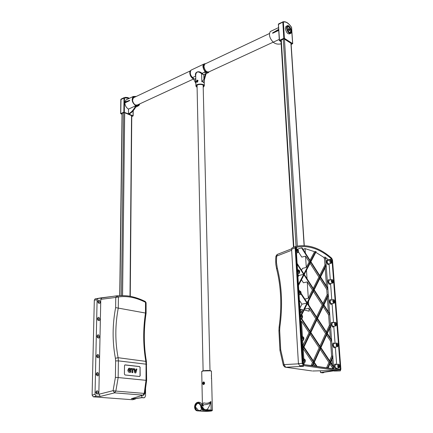 <?xml version="1.0" encoding="UTF-8"?>
<svg xmlns="http://www.w3.org/2000/svg" width="433" height="433" viewBox="0 0 433 433"><rect width="100%" height="100%" fill="white"/><g stroke="black" fill="none" stroke-linecap="round" stroke-linejoin="round"><path stroke-width="0.65" d="M136.011 398.522L135.096 399.02L131.323 398.739L143.112 395.14M101.631 297.769L95.146 298.878L94.313 300.156L92.105 395.113L93.317 396.839L132.72 399.746L135.166 399.02M115.4 377.381L118.166 377.549L118.377 360.868L115.633 360.916L115.4 377.381L113.1 390.669L114.61 392.85L115.838 391.064L113.1 390.669L98.832 394.263L100.332 396.417L96.229 396.108L95.016 394.376L97.106 299.782L97.945 298.505L95.146 298.878M97.945 298.505L116.91 295.809L115.768 297.439L118.409 296.968L116.91 295.809M100.332 396.417L114.61 392.85L143.014 395.14L143.718 394.956L144.855 393.397L144.221 393.413L143.014 395.14L131.323 398.739M144.855 393.391L146.635 380.407L146.024 380.32L144.221 393.413L115.838 391.064L118.166 377.549L146.024 380.32L146.051 364.18L146.663 364.386M144.909 301.298L146.11 302.786M145.499 302.304L145.483 313.054C143.009 329.437 143.117 345.464 145.791 361.127L146.051 364.18L118.377 360.868L118.106 357.712C115.026 341.453 115.081 324.902 118.274 308.063L118.409 296.968C127.08 295.707 136.108 297.482 145.499 302.304M98.832 394.263L100.781 299.333L101.912 297.725M133.797 369.517L132.877 369.414L132.855 372.64L132.092 372.559L132.119 369.333L131.194 369.23L131.199 368.456L133.802 368.748L133.797 369.517L132.877 369.452M132.855 372.64L131.957 372.586L131.984 369.354L131.058 369.252L131.199 368.456M130.782 372.196L129.191 372.288L128.303 371.514L128 370.101L128.839 368.326L129.656 368.202L130.798 368.689L130.793 369.625L129.31 369.03L128.796 370.177L130.014 371.676L130.019 370.886L129.429 370.821L129.435 370.063L130.798 370.215L130.782 372.196M130.111 372.369L128.704 372.136L127.935 370.902L127.865 370.123L128.704 368.348L129.115 368.223M129.878 371.666L129.884 370.908L129.294 370.843L129.435 370.063M130.793 369.625L129.435 368.981M136.904 369.095L135.816 372.959L134.977 372.867L133.932 368.759L134.723 368.851L135.41 371.725L136.135 369.008L136.904 369.095M133.802 368.808L134.842 372.894L135.816 372.959M135.35 371.471L136.135 369.008M140.027 375.774L140.059 367.449L139.486 366.594L124.85 364.938L124.498 365.625L124.412 374.107L125.002 374.983L139.578 376.488L140.162 375.752L139.621 376.488M140.059 367.449L140.162 375.752M140.195 367.428L139.486 366.594M125.105 364.889L139.621 366.567M97.885 301.801L98.091 302.429L98.784 302.624C99.254 301.769 99.054 301.298 98.188 301.206L97.885 301.801M97.782 301.53C99.211 296.903 101.988 305.379 98.221 302.862L97.782 301.53M97.512 319.024L97.69 319.614L98.399 319.841C98.897 318.986 98.702 318.504 97.831 318.407L97.512 319.024M97.409 318.775C98.946 314.001 101.571 322.791 97.782 320.03L97.409 318.775M97.133 336.49L97.279 337.036L98.015 337.307C98.529 336.446 98.351 335.959 97.468 335.846L97.133 336.49M97.024 336.262C98.697 331.332 101.127 340.479 97.333 337.426L97.024 336.262M96.705 356.197L96.813 356.673L97.577 357.014C98.118 356.148 97.945 355.65 97.057 355.525L96.705 356.197M96.597 355.996C98.448 350.876 100.58 360.489 96.824 357.019L96.597 355.996M96.315 374.204L97.176 375.021C97.744 374.155 97.582 373.647 96.689 373.506L96.315 374.204M96.202 374.031C98.351 368.694 99.936 378.972 96.321 374.799L96.202 374.031M95.915 392.471L96.77 393.294C97.36 392.422 97.209 391.908 96.31 391.751L95.915 392.471M95.807 392.325C96.738 390.193 97.62 390.263 98.453 392.536C97.528 394.674 96.646 394.604 95.807 392.325M135.643 398.869L133.911 398.815L141.878 397.7L144.021 397.775M144.151 394.68L143.691 395.221L143.052 395.156M145.558 388.266L145.548 395.892L144.633 397.667L143.588 397.835M134.809 398.999L132.812 398.847L141.84 397.581L144.124 397.759M141.851 395.529L141.84 397.581M132.812 398.847L132.812 398.311M297.78 274.084L298.716 275.523L303.674 274.365L297.179 264.319L297.52 269.883M304.805 299.046L308.312 298.305L312.464 289.991L313.616 289.742L304.02 274.901L298.483 285.499L298.748 289.801L299.403 290.803M299.398 300.34L301.92 304.166L306.943 303.132L300.978 294.034M302.288 347.163L303.381 346.985L302.169 345.188L302.402 349.036L303.381 346.985M303.641 364.586L311.116 365.533L312.312 365.36L313.703 362.275L303.739 347.515L302.472 350.178L303.013 358.903M317.292 318.915L310.856 332.49L320.572 347.098L326.774 333.383L317.292 318.915M319.922 346.124L325.611 333.589L316.74 320.074M325.611 333.589L326.774 333.383M326.363 331.938L329.372 325.307L328.609 314.926L323.164 306.515M328.609 314.926L329.757 314.71L323.711 305.362L317.513 318.439L326.991 332.901L330.525 325.096L330.601 326.168L327.326 333.415L331.624 339.965L331.689 340.879L327.11 333.897L320.918 347.618L330.303 361.739L332.804 355.948L332.885 357.036L330.639 362.242L333.594 366.686L333.664 367.622L330.422 362.746L328.268 367.741L327.749 367.66L330.087 362.242L320.691 348.116L314.293 362.286L316.821 366.031L316.177 365.934L314.06 362.8L312.864 365.441L312.312 365.36M323.002 303.463L327.132 294.781L328.268 294.543L328.344 295.587L323.933 304.902L329.692 313.817L329.757 314.71M329.372 325.307L330.525 325.096M327.132 294.781L326.731 289.331L327.862 289.087L320.377 277.353L314.179 289.812L323.597 304.388L328.268 294.543M326.731 289.331L319.808 278.495M329.637 360.732L331.629 356.126L330.525 341.074L326.585 335.066M330.525 341.074L331.689 340.879M319.7 275.512L324.945 265.012L326.065 264.747L326.141 265.765L320.593 276.914L327.803 288.216L327.862 289.087M331.629 356.126L332.804 355.948M310.028 260.341L314.558 251.708L316.16 251.66L310.905 261.721L320.263 276.395L326.065 264.747M331.943 368.786L332.512 368.716L332.484 367.79L329.914 363.926M332.484 367.79L333.664 367.622M301.52 270.23L302.51 268.363L306.293 267.459L309.205 261.9L310.342 261.624L301.536 247.822L302.05 247.838L310.569 261.191L315.679 251.427M332.512 368.716L327.088 367.909L328.268 367.741M316.821 366.031L315.63 366.204L326.563 367.834L328.907 362.416L330.087 362.242M326.563 367.834L327.749 367.66M328.907 362.416L320.16 349.285M297.601 249.148L301.536 247.822M298.467 251.941L301.79 257.121L305.552 256.179L306.293 267.459M309.205 261.9L305.552 256.179M296.475 252.975L297.119 263.421L303.906 273.921L310.342 261.624M312.864 365.441L311.668 365.62L314.98 366.112L313.53 363.964M314.98 366.112L316.177 365.934M310.678 262.154L304.253 274.457L313.838 289.287L320.047 276.833L310.678 262.154M311.116 365.533L312.512 362.459L313.703 362.275M313.265 288.394L318.91 277.093L310.088 263.28M318.91 277.093L320.047 276.833M312.512 362.459L303.187 348.679M303.982 347.006L313.941 361.761L320.344 347.596L310.623 332.982L303.982 347.006M312.464 289.991L307.235 281.915L303.43 282.776L301.476 279.772M313.275 360.776L319.17 347.791L320.344 347.596M319.17 347.791L310.077 334.135M301.135 293.444L307.176 302.662L313.616 289.742M313.952 290.267L307.522 303.192L317.173 317.919L323.381 304.843L313.952 290.267M302.954 345.48L309.097 332.663L310.272 332.457L301.032 318.564M301.882 340.555L302.11 344.23L303.62 346.47L310.272 332.457M316.561 316.983L322.233 305.076L313.384 291.409M322.233 305.076L323.381 304.843M309.097 332.663L301.498 321.254L300.697 321.405M304.837 308.594L305.103 308.994L308.962 308.215L309.151 311.192L304.128 310.017M301.92 304.166L299.885 308.204M298.716 275.523L297.958 276.958M309.882 331.018L315.787 318.618L308.962 308.215M315.787 318.618L316.945 318.396L307.289 303.663L301.763 314.78M301.536 318.466L310.51 331.959L316.945 318.396M297.752 273.694L298.418 284.411L303.674 274.365M301.244 314.564L306.943 303.132M300.984 312.972L302.635 309.665L300.751 309.227L300.984 312.972L300.188 313.129M299.955 309.389L300.751 309.227M330.298 337.946L329.594 328.393M332.257 364.678L331.867 359.385M303.197 348.679L303.82 358.73M304.069 362.73L304.183 364.505M301.498 321.254L302.44 336.457M302.689 340.419L302.997 345.474M308.502 301.227L308.751 305.07M307.235 281.915L308.312 298.305M306.472 270.208L307.029 278.755M314.558 251.708L305.054 248.591L305.346 253.002M324.945 265.012L324.49 258.831L323.835 257.397L315.814 252.325M326.498 286.175L325.151 267.762M328.376 311.782L327.343 297.698M324.49 258.831L325.67 258.496L325.015 257.056L328.463 259.881L331.613 258.999L332.014 259.924L340.365 369.1L339.916 369.966L303.468 364.559L302.819 363.471L295.723 248.093L295.977 247.384M336.934 368.185L337.009 369.181L340.365 369.1M329.091 263.811L330.303 279.929M330.574 283.534L331.808 299.95M332.079 303.587L333.507 322.596M333.783 326.265L335.066 343.342M335.348 347.05L336.652 364.44M325.67 258.496L333.691 369.04M305.054 248.591L303.003 249.332M336.998 369.533L337.009 369.181M330.422 283.566C329.048 286.7 326.504 279.09 329.156 279.772L329.616 280.081M328.961 263.843C327.662 266.961 325.031 259.486 327.651 260.103L328.111 260.401M328.463 259.881L328.728 260.255M336.685 368.223C335.001 371.422 332.869 363.184 335.635 364.164L336.084 364.521M335.126 347.082C333.518 350.27 331.272 342.194 334.016 343.093L334.471 343.439M333.589 326.303C332.057 329.47 329.713 321.551 332.425 322.379L332.885 322.709M331.911 303.62C330.46 306.77 328.008 299.019 330.693 299.766L331.148 300.085M296.242 249.186L296.762 247.817L295.723 247.957M303.522 364.57L303.257 362.854M300.291 314.786L299.057 294.781M301.639 336.647L300.529 318.656M296.048 247.357C308.107 244.834 319.96 248.715 331.613 258.999M325.015 257.056L323.835 257.397M330.98 300.123L330.595 300.199C329.865 302.061 330.249 303.214 331.738 303.657L333.995 303.203M334.833 301.655C334.563 300.134 334.027 299.474 333.231 299.663C332.512 301.525 332.89 302.678 334.379 303.127L334.833 301.655M329.448 280.119L329.08 280.2C328.387 282.045 328.782 283.182 330.255 283.604L332.501 283.112M333.302 281.618C333.026 280.097 332.49 279.426 331.694 279.621C331.007 281.466 331.397 282.603 332.874 283.03L333.302 281.618M327.943 260.444L327.592 260.531C326.931 262.36 327.337 263.475 328.799 263.881L331.034 263.351M331.797 261.911C331.516 260.385 330.974 259.713 330.179 259.903C329.524 261.738 329.93 262.858 331.391 263.269L331.797 261.911M332.701 322.742L332.306 322.818C331.543 324.696 331.911 325.87 333.415 326.336L335.683 325.925M336.56 324.317C336.3 322.801 335.77 322.136 334.974 322.325C334.211 324.209 334.585 325.383 336.084 325.854L336.56 324.317M334.292 343.466L333.875 343.537C333.074 345.431 333.432 346.622 334.947 347.114L337.231 346.746M338.146 345.079C337.886 343.569 337.367 342.904 336.571 343.093C335.775 344.993 336.132 346.184 337.643 346.676L338.146 345.079M335.905 364.548L335.478 364.608C334.639 366.518 334.98 367.731 336.506 368.25L338.801 367.92M339.759 366.199C339.504 364.689 338.985 364.029 338.2 364.213C337.361 366.129 337.708 367.346 339.228 367.861L339.759 366.199M296.28 250.447C296.578 252.093 297.184 252.802 298.088 252.563C298.797 250.583 298.342 249.413 296.724 249.062L296.28 250.447M297.563 271.21C297.855 272.85 298.451 273.553 299.355 273.32C300.107 271.318 299.668 270.132 298.034 269.764L297.563 271.21M298.867 292.335C299.149 293.975 299.744 294.678 300.648 294.44C301.444 292.421 301.011 291.22 299.36 290.824L298.867 292.335M300.34 316.252C300.616 317.887 301.206 318.591 302.11 318.352C302.954 316.312 302.537 315.089 300.87 314.672L300.34 316.252M301.693 338.189C301.963 339.824 302.548 340.517 303.452 340.284C304.334 338.227 303.934 336.977 302.25 336.538L301.693 338.189M303.073 360.527C303.333 362.15 303.917 362.849 304.81 362.616C305.741 360.543 305.357 359.271 303.663 358.8L303.073 360.527M303.657 360.619L304.529 361.663C304.994 360.624 304.8 359.991 303.95 359.753L303.657 360.619M302.272 338.303L303.154 339.348C303.593 338.319 303.398 337.697 302.553 337.475L302.272 338.303M300.919 316.382L301.801 317.432C302.223 316.409 302.017 315.798 301.184 315.592L300.919 316.382M299.436 292.486L300.329 293.536C300.724 292.524 300.513 291.923 299.685 291.728L299.436 292.486M298.131 271.372L299.03 272.427C299.403 271.426 299.181 270.836 298.364 270.652L298.131 271.372M296.843 250.631L297.747 251.687C298.104 250.696 297.877 250.112 297.07 249.938L296.843 250.631M339.239 366.118L338.46 365.122C338.038 366.08 338.211 366.691 338.974 366.946L339.239 366.118M337.626 344.982L336.842 343.986C336.441 344.939 336.62 345.534 337.377 345.778L337.626 344.982M336.046 324.203L335.256 323.207C334.871 324.149 335.055 324.734 335.808 324.972L336.046 324.203M331.294 261.749L330.482 260.742L331.088 262.425L331.294 261.749M332.793 281.472L331.987 280.47C331.646 281.396 331.84 281.964 332.576 282.175L332.793 281.472M334.319 301.525L333.518 300.524C333.161 301.46 333.35 302.034 334.092 302.256L334.319 301.525M311.847 370.924L285.65 367.249L284.752 367.005L283.35 365.387L284.059 364.613L285.65 367.249L303.565 366.329L299.717 365.766L303.522 365.566L302.234 363.39L298.429 363.601L291.598 249.262L295.154 247.903L295.804 246.431C307.987 243.903 319.96 247.838 331.721 258.236L332.517 260.087L340.885 369.181L340.306 370.875L335.992 371.016M335.797 371.021L332.327 370.513L312.594 370.994M303.522 365.566L339.992 370.919M298.429 363.601L299.717 365.766M295.669 246.485L291.999 247.925L291.598 249.262M295.154 247.903L302.234 363.39M277.429 254.36L276.66 256.098L275.935 256.19L275.686 258.939L275.821 264.384L276.59 268.747M279.94 350.265L278.922 330.872L279.686 330.487L280.708 349.777L279.945 350.329L283.323 365.252M334.985 371.059L333.437 370.902L321.8 372.532L323.386 372.753L324.279 372.18M334.747 371.092L335.808 370.929M323.013 372.802L323.386 372.753M335.532 370.984L333.697 370.713L320.501 372.564L322.617 372.856M320.382 370.805L320.501 372.564M120.921 99.536L124.515 97.853L124.011 97.847L123.838 112.147L128.455 113.89C131.394 112.369 133.819 109.657 135.74 105.76L138.755 105.717L139.843 103.839M135.74 105.76L128.504 109.111L128.455 113.89L133.045 115.833L131.756 116.645M123.838 112.147L120.731 113.581L121.013 99.13M122.041 114.339L120.731 113.581M122.046 113.922L121.505 113.695L124.136 112.483L132.303 115.941L131.756 116.19M123.952 102.724L124.856 102.897C125.094 105.69 126.312 107.757 128.514 109.105M136.287 96.424L133.261 96.472C131.226 99.79 132.141 102.924 136 105.874L136.265 105.993C134.349 109.885 131.919 112.596 128.98 114.112M124.91 102.031L126.046 99.888L126.907 99.482M124.19 102.61L129.656 100.635L129.662 100.315L129.662 100.635L124.856 102.897M129.662 100.315L124.195 102.291M138.224 104.586L137.851 104.954L135.583 105.057L134.447 104.272M132.525 100.277L133.456 97.566L134.668 97.187M135.762 96.673C133.754 96.191 132.66 97.154 132.476 99.558C132.687 102.215 133.84 104.153 135.94 105.365C137.537 105.998 138.663 105.571 139.318 104.082M291.588 27.739L291.571 27.49C288.719 23.268 285.991 21.461 283.382 22.072L282.803 22.061L283.382 22.072L284.4 38.342L292.632 43.598L291.16 44.534M284.4 38.342L283.81 38.337L282.803 22.061L278.451 24.421M278.419 24.178L279.501 40.323L283.81 38.337M279.501 40.323L279.42 40.637L281.028 41.649M291.122 44.014L291.723 43.744L283.983 38.813L280.335 40.491L280.985 40.902M278.857 29.628L278.782 29.947M292.632 43.598L291.506 27.393M282.873 21.845L278.365 24.286M286.424 26.191L285.921 26.429L285.352 28.497C286.224 32.448 287.691 34.223 289.747 33.834L290.402 33.53M281.163 43.825C277.997 44.534 275.356 43.987 273.228 42.185L279.269 39.392M271.053 31.165L270.284 31.533C268.644 34.835 269.624 38.385 273.239 42.185M278.533 29.78L272.638 33.265L278.733 30.391M272.638 33.265L272.617 32.903L278.511 29.422M286.884 28.199L286.938 27.268C288.151 22.76 293.547 33.222 289.872 32.935C288.291 32.291 287.296 30.711 286.884 28.199M286.511 27.95L287.079 25.883C289.049 23.929 293.054 31.706 290.906 33.298C288.849 33.687 287.382 31.907 286.511 27.95M190.168 71.256L189.762 73.042C190.168 76.127 191.489 78.01 193.724 78.703M273.212 42.163L209.074 71.824C206.53 72.408 204.82 70.59 203.954 66.368L204.755 64.079L205.383 63.781M196.652 81.859L196.842 82.227M197.821 80.257L197.399 80.322M196.468 81.588L197.156 80.175L197.843 80.273L197.199 82.156L196.636 82.118L196.468 81.588M207.006 73.036L206.498 73.204L205.913 74.319L204.436 79.612L203.997 82.86L202.877 81.767L201.859 81.772L203.921 79.342L203.808 74.779L201.919 73.269L201.67 73.702L203.808 74.779L205.394 74.048L204.793 71.873L207.006 73.036L206.346 73.339M205.166 63.738L203.862 64.079C200.912 66.152 205.843 74.952 208.554 72.49L208.955 72.046M193.654 78.508C190.358 75.851 189.502 73.053 191.083 70.119L191.77 69.794M201.919 73.269L201.865 73.231C198.601 70.162 194.228 72.224 195.694 76.1L195.721 76.143M195.922 85.978L195.7 75.174C196.133 71.467 198.103 70.969 201.621 73.68L201.859 81.772M197.102 87.434L195.927 86.172C195.402 83.623 204.203 83.288 204.316 85.848L203.207 87.342M204.793 71.873L201.621 73.68M195.716 76.094L192.82 77.431L195.873 83.499M205.394 74.048L203.921 79.342M197.085 86.817L196.69 86.145C196.257 84.062 203.461 83.786 203.553 85.886L203.196 86.719M288.935 28.508L288.324 28.621L288.394 29.704L289.071 30.673L289.682 30.554L289.612 29.471L288.935 28.508L288.335 28.789M289.612 29.471L288.952 29.78L288.34 28.919M289 30.57L288.952 29.78M287.669 26.987L286.971 27.831L286.927 28.616M288.335 31.842L289.385 32.497L289.996 32.345M290.738 30.727C290.126 27.966 289.103 26.722 287.658 26.998C286.159 28.113 288.968 33.552 290.337 32.183L290.738 30.727M203.288 410.127L204.187 409.569L206.541 409.726L204.549 409.591L202.022 406.484L201.394 406.538C201.664 408.611 202.492 409.786 203.873 410.062L210.795 410.527C214.817 410.771 207.872 411.577 204.165 411.301L197.221 410.847C195.84 410.576 195.012 409.412 194.747 407.35L194.742 407.069C196.842 401.413 199.05 401.142 201.377 406.257L201.394 406.538M203.131 382.112L203.142 382.534M203.174 384.233L203.196 384.504M203.515 381.922L203.97 381.998C204.901 383.032 204.771 383.887 203.575 384.569L203.169 384.499C202.46 383.492 202.574 382.631 203.515 381.922M212.386 410.311L211.115 410.035L210.909 401.505C208.868 403.193 206.552 403.659 203.965 402.896L202.395 403.865L202.449 404.963C203.613 404.601 210.178 405.061 210.909 401.505C209.534 406.219 208.078 408.958 206.541 409.726L211.115 410.035L210.795 410.527M211.396 375.178L211.353 375.503M211.629 379.725L211.385 375.184M211.553 376.51L211.434 378.745M203.873 381.96L203.169 382.501M203.012 383.892L203.586 384.569M200.825 406.159L200.825 406.159C198.888 402.208 197.042 402.436 195.283 406.841L195.283 407.004C195.472 409.207 196.301 410.468 197.767 410.782L204.712 411.236C207.808 411.464 213.599 410.793 210.243 410.592L203.315 410.127C201.848 409.807 201.02 408.541 200.825 406.322L201.199 408.184M201.686 409.142L200.3 410.441L198.66 410.554L195.283 406.841M211.06 410.695L204.804 411.09L197.865 410.636C196.447 410.332 195.651 409.12 195.472 406.998L195.467 406.836C196.582 403.042 198.265 402.446 200.533 405.055L200.815 406.159M204.187 409.569C202.98 409.326 202.26 408.297 202.022 406.484L201.675 404.368L200.999 403.269M202.785 405.055L202.584 405.586M203.342 403.053L202.097 405.007M202.13 405.055L202.438 404.963M203.299 405.564L203.082 405.91M197.789 80.403L198.065 80.641M197.237 80.619L197.6 81.058L197.118 81.707L196.761 81.274L197.237 80.619M204.046 384.358L203.71 384.374M203.921 382.177L204.36 382.328M203.537 383.925L203.12 383.21L203.672 382.577L204.089 383.292L203.537 383.925M204.084 383.124L203.683 383.129M203.348 383.4L203.743 383.178M135.096 399.02L132.72 399.746M93.317 396.839L96.229 396.108M95.016 394.376L92.105 395.113M94.313 300.156L97.106 299.782M100.781 299.333L115.768 297.439L115.627 307.614L146.1 313.162C143.615 329.632 143.713 345.729 146.403 361.447L146.424 361.544M115.627 307.614C112.369 324.793 112.293 341.68 115.405 358.286L118.106 357.712L146.403 361.447L146.635 380.401M115.405 358.286L115.633 360.916M131.535 115.616L130.003 296.307M119.936 295.604L122.236 113.359M123.67 112.699L121.478 295.56M122.571 295.56L124.682 112.715M332.014 259.924L331.121 260.173M333.778 368.234L332.522 368.267M276.649 268.963L276.638 268.953C281.158 286.992 281.975 306.402 279.09 327.18L279.837 327.288L279.686 330.487M276.638 268.953L277.282 267.924C281.926 286.359 282.776 306.147 279.837 327.288M291.658 250.285L276.66 256.098L276.422 262.154L277.282 267.924M280.708 349.777L284.059 364.613L298.451 363.828M304.112 245.614L290.927 43.235M296.058 246.372L283.269 39.138M284.438 39.1L297.325 246.106M281.282 40.058L293.866 247.211M133.083 110.864L133.045 115.833M124.347 112.147L124.455 102.724M124.103 97.647L121.04 99.114M124.46 102.193L124.515 97.853L129.299 98.345M282.965 21.812L283.685 21.672M203.997 82.86L203.959 81.22M193.984 79.32L195.543 78.6L195.635 83.131M199.25 410.592L199.813 410.63M197.123 410.841L197.865 410.636M211.012 370.794L202.52 370.935M202.395 403.827L201.724 371.519L203.283 370.946L210.167 370.772L211.423 371.216M195.472 406.998L194.612 407.372C194.818 409.223 195.575 410.36 196.885 410.793M202.027 406.214L200.825 406.322M194.742 407.101L194.601 407.085C194.785 401.045 200.863 401.185 201.675 404.368C202.953 405.97 203.505 406.452 203.331 405.808L202.449 404.963M197.74 80.906C196.577 83.731 196.479 79.196 197.74 80.906M197.74 81.729L197.832 80.435L197.015 80.576M196.62 81.388L196.788 82.026L197.34 82.081M202.963 383.346C204.289 380.206 204.414 386.079 202.963 383.346M202.953 383.384L203.418 384.309L204.555 383.151L204.084 382.225L202.953 383.384M95.006 298.927L97.798 298.548M146.1 313.162L146.089 302.678L145.25 301.471C140.519 299.214 136.368 297.693 132.801 296.897C129.229 295.799 124.049 295.441 117.262 295.826L101.647 297.801M98.091 302.429L98.221 302.862M97.69 319.614L97.782 320.03M97.279 337.036L97.333 337.426M96.813 356.673L96.824 357.019M96.905 375.07L97.176 375.021M96.489 393.337L96.77 393.294M130.257 296.356L131.762 115.714M119.741 295.615L122.057 113.441M143.691 395.221L143.334 395.269M331.056 300.107L330.693 299.766M333.231 299.663L330.595 300.199M329.524 280.102L329.156 279.772M331.694 279.621L329.08 280.2M328.025 260.422L327.651 260.103M330.179 259.903L327.592 260.531M332.788 322.731L332.425 322.379M334.974 322.325L332.306 322.818M334.373 343.456L334.016 343.093M336.571 343.093L333.875 343.537M335.986 364.537L335.635 364.164M338.2 364.213L335.478 364.608M296.031 253.089L297.666 252.672M295.799 249.305L296.724 249.062M297.303 273.802L298.916 273.423M297.07 269.992L298.034 269.764M298.602 294.884L300.193 294.537M298.364 291.046L299.36 290.824M300.069 318.748L301.633 318.444M299.831 314.878L300.87 314.672M301.417 340.636L302.954 340.37M301.173 336.728L302.25 336.538M302.786 362.924L304.296 362.697M302.543 358.973L303.663 358.8M295.55 246.561L291.999 247.925M291.604 248.84L277.142 254.474L275.935 256.19M279.09 327.18L278.922 330.817M304.269 245.619L291.079 43.332M293.493 247.351L280.941 40.215M135.686 107.13L137.883 106.117M133.158 115.947L133.196 110.734M129.451 98.275L127.513 97.501L125.245 97.36L120.834 99.422L120.645 113.673M126.046 99.888L133.261 96.472M135.583 105.057L135.94 105.365M132.509 99.899L132.476 99.558M137.153 105.279L137.851 104.954M279.339 40.502L278.7 29.834M292.713 43.701L291.593 27.42C288.73 23.117 285.877 21.244 283.036 21.807L278.587 23.896M278.668 29.347L278.37 24.313M270.284 31.533L278.565 27.609M288.806 32.345L289.872 32.935M287.079 25.883L285.921 26.429M203.754 65.405L204.067 65.259M136.628 105.322L193.832 78.871M133.083 97.939L190.423 70.85M204.755 64.079L269.418 33.536M205.518 63.721C202.276 63.158 202.785 70.492 206.676 72.284L209.231 71.754M190.666 70.584C188.252 71.764 191.597 78.958 193.183 78.541L193.757 78.709M206.162 73.594L207.862 72.809M191.083 70.119L203.862 64.079M204.316 85.848L204.181 80.343M286.89 28.242L286.971 27.853M287.328 27.149L287.658 26.998M197.053 85.306L203.115 370.8M203.158 85.214L210.005 370.583M201.718 371.471L203.153 370.794C205.67 370.453 207.981 370.383 210.075 370.594L211.418 371.151L211.52 375.292M211.861 410.852L212.381 410.273L211.629 379.665M203.499 384.531L203.169 384.499M200.533 405.061L200.788 406.333C200.934 408.33 201.664 409.575 202.99 410.073M203.299 405.575L203.153 405.927M197.962 80.5L197.832 80.435C196.793 80.37 196.447 80.901 196.788 82.026M204.235 382.242L202.893 383.367L203.418 384.309"/></g></svg>
